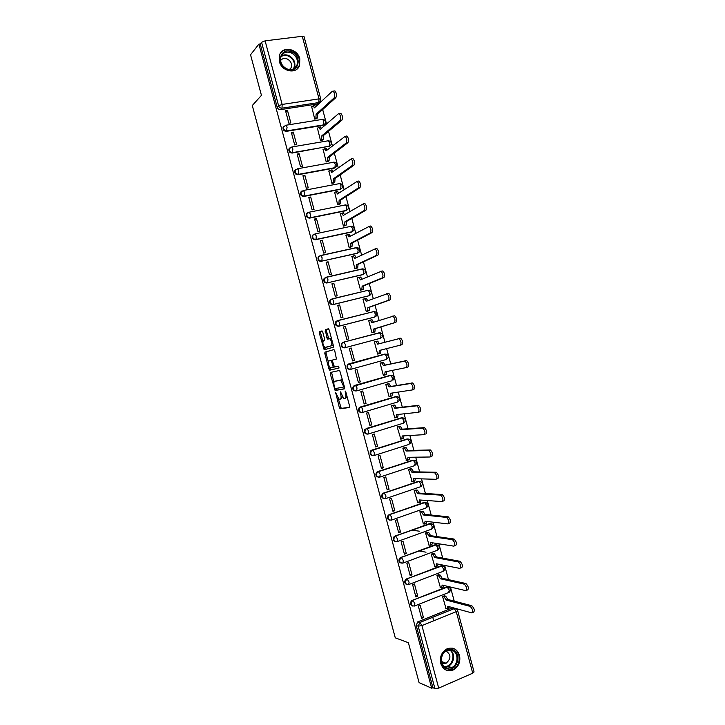 <?xml version="1.0" encoding="UTF-8"?>
<svg xmlns="http://www.w3.org/2000/svg" width="725" height="725" viewBox="0 0 725 725"><rect width="100%" height="100%" fill="white"/><g stroke="black" fill="none" stroke-linecap="round" stroke-linejoin="round"><path stroke-width="1.09" d="M335.693 392.669L339.318 407.522L340.17 408.764L349.441 407.513L349.613 406.1L345.798 391.881L345.182 391.002L345.553 393.847C346.151 396.457 345.979 397.971 345.037 398.388L343.741 398.406L340.496 391.872L340.759 394.654C341.348 397.237 341.185 398.732 340.27 399.14L339.001 399.158L335.693 392.669M284.155 126.014L283.085 127.247C282.75 129.784 283.856 131.153 286.393 131.334L322.933 125.371L324.292 124.6M290.109 147.683L288.94 148.933C288.559 151.498 289.656 152.875 292.22 153.047L329.929 146.042M296.063 169.333L294.785 170.602C294.368 173.203 295.456 174.58 298.038 174.752L334.37 168.091L336.01 166.832M301.691 191.119L300.63 192.261C300.168 194.88 301.247 196.276 303.857 196.439L340.079 189.433L341.692 188.201M307.608 212.742L306.476 213.902C305.968 216.548 307.028 217.953 309.675 218.107L345.789 210.757L347.366 209.561M313.544 234.356L312.321 235.525C311.759 238.208 312.81 239.622 315.484 239.767L351.498 232.063L353.039 230.913M331.343 299.135L329.848 300.286C329.114 303.068 330.129 304.527 332.884 304.663L369.125 295.718M337.197 320.731L335.693 321.846C334.887 324.655 335.883 326.132 338.684 326.268L374.58 317.079M440.718 663.42C443.02 669.637 447.098 671.857 452.953 670.09C458.508 667.009 460.701 662.106 459.532 655.382C457.14 648.993 452.926 646.827 446.908 648.884C441.616 652.065 439.558 656.904 440.718 663.42M279.37 61.498C281.663 71.757 296.743 74.557 299.588 65.368L299.797 58.797C297.549 48.503 282.233 45.666 279.497 55.154L279.37 61.498M322.761 332.077L321.927 330.917L319.489 331.751L319.362 333.219L324.166 349.794L333.264 347.239L333.418 345.752L329.168 329.929L328.307 328.751L325.271 329.784L326.939 337.986L327.6 339.128L329.812 338.756C331.878 341.348 332.34 343.704 331.216 345.825L324.854 347.474C322.843 344.946 322.38 342.626 323.459 340.514L324.419 340.215L324.555 338.738L322.761 332.077M431.692 688.233L419.086 682.615L408.383 642.722L395.279 637.837L252.291 105.524L261.444 95.356L250.542 54.774L258.888 44.134L431.692 688.233L432.907 687.699L434.937 688.605L418.189 626.173L419.911 622.422L454.185 608.574L456.569 609.054M330.428 372.469L330.283 373.892L335.113 390.494L344.438 388.863L344.602 387.422L339.663 370.43L330.428 372.469M328.969 368.989L324.827 353.555L324.954 352.114L333.899 349.586L334.76 350.782L336.427 359.02L332.73 359.972L332.585 361.431L334.461 367.04L338.629 366.17L339.01 368.019L329.812 370.176L328.969 368.989L330.201 368.644L329.884 367.475M319.118 102.479L317.215 103.992L280.566 109.611L281.989 108.17C280.339 108.252 279.216 107.445 278.599 105.778L261.562 42.267L265.105 40.836L302.28 36.295L304.056 36.622L320.758 99.044L319.027 98.863L302.28 36.295M454.222 601.125L450.452 587.023M448.467 579.628L444.67 565.418M442.712 558.114L438.879 543.804M436.948 536.582L433.097 522.172M431.185 515.04L427.297 500.531M425.412 493.48L421.506 478.872M419.639 471.912L415.706 457.194M413.866 450.334L409.897 435.507M408.084 428.729L404.097 413.803M402.303 407.124L398.279 392.089M396.521 385.492L392.47 370.357M390.73 363.859L386.652 348.616M384.93 342.2L380.843 326.93M379.112 320.441L375.042 305.252M373.284 298.664L369.243 283.557M367.448 276.877L363.433 261.861M361.612 255.073L357.615 240.138M355.776 233.26L351.806 218.406M349.939 211.428L345.979 196.665M344.085 189.587L340.161 174.906M338.24 167.729L334.334 153.129M332.385 145.852L328.507 131.343M326.531 123.966L322.67 109.538M320.667 102.062L320.459 101.273M258.888 44.134L260.221 43.971L261.562 42.267M417.944 621.787L452.119 608.003L454.267 608.601L419.983 622.449L417.645 621.932L419.983 622.449L421.932 625.593L438.697 688.116L434.937 688.605M472.727 673.19L456.261 611.664L457.647 610.586L474.068 671.966L472.727 673.19L438.697 688.116M444.38 595.85L442.549 596.412L446.02 608.52M423.463 617.591L420.165 605.266L418.325 606L421.633 618.325L423.463 617.591L421.252 616.903M417.736 596.231L414.437 583.906L412.597 584.613L415.905 596.956L417.736 596.231L415.552 595.642M438.725 574.717L436.885 575.26L440.374 587.377M412.008 574.862L408.701 562.528L406.852 563.216L410.169 575.559L412.008 574.862L409.843 574.363M433.061 553.574L431.221 554.108L434.719 566.225M426.037 552.196L419.295 551M406.281 553.474L402.964 541.131L401.115 541.811L404.423 554.163L406.281 553.474L404.133 553.075M427.397 532.413L425.548 532.938L429.064 545.064M419.44 531.198L412.163 530.202M400.535 532.077L397.228 519.725L395.37 520.378L398.687 532.748L400.535 532.077L398.424 531.778M421.723 511.243L419.875 511.759L423.409 523.885M394.799 510.672L391.482 498.311L389.624 498.945L392.941 511.315L394.799 510.672L392.705 510.454M416.059 490.055L414.202 490.562L417.754 502.697M389.053 489.239L385.736 476.878L383.869 477.494L387.186 489.873L389.053 489.239L386.987 489.13M410.377 468.858L408.528 469.347L412.099 481.482M383.308 467.806L379.991 455.427L378.115 456.025L381.432 468.413L383.308 467.806L381.268 467.788M404.704 447.642L402.837 448.123L406.453 460.266M377.553 446.355L374.236 433.967L372.351 434.547L375.677 446.944L377.553 446.355L375.541 446.428M399.022 426.418L397.155 426.889L400.825 439.024M371.798 424.886L368.472 412.498L366.587 413.06L369.913 425.457L371.798 424.886L369.813 425.058M393.331 405.175L391.464 405.638L394.744 417.899L395.216 417.763M366.034 403.408L362.718 391.011L360.823 391.554L364.149 403.961L366.034 403.408L364.077 403.68M387.639 383.924L385.772 384.377L389.053 396.647L389.66 396.466M360.28 381.912L356.945 369.505L355.051 370.031L358.386 382.447L360.28 381.912L358.34 382.283M381.948 362.663L380.072 363.098L383.362 375.378L384.304 375.106M354.507 360.407L351.181 347.991L349.287 348.517L352.613 360.923L354.507 360.407L352.595 360.878M376.293 341.538L374.372 341.81L377.662 354.099L379.519 353.592L377.653 354.045L378.976 353.7L379.347 350.465L400.236 345.182C401.532 343.251 401.133 341.067 399.04 338.657L377.653 344.148L376.148 341.575L374.39 341.883M376.23 341.312L374.381 341.828M351.181 347.991L349.278 348.498M345.408 326.468L343.496 326.957L346.831 339.391L348.743 338.883L345.408 326.468L343.532 327.084M369.85 320.205L368.672 320.504L371.961 332.802L373.801 332.24M339.635 304.926L337.723 305.397L341.058 317.831L342.961 317.351L339.635 304.926L337.787 305.642M363.651 299.026L362.962 299.189L366.252 311.487L368.101 310.943M333.853 283.366L331.932 283.819L335.267 296.271L337.188 295.809L333.853 283.366L332.032 284.182M357.76 277.748L357.253 277.865L360.552 290.172L362.4 289.628M328.072 261.798L326.141 262.233L329.485 274.684L331.407 274.24L328.072 261.798L326.277 262.713M351.951 256.423L354.833 268.83L356.691 268.304M322.281 240.22L320.35 240.627L323.694 253.097L325.625 252.672L322.281 240.22L320.513 241.226M346.178 235.081L349.115 247.488L350.972 246.971M316.49 218.624L314.559 219.013L317.903 231.483L319.834 231.085L316.49 218.624L314.75 219.729M340.424 213.73L343.396 226.127L345.254 225.62M310.699 197.01L308.759 197.39L312.103 209.869L314.043 209.48L310.699 197.01L308.977 198.215M334.669 192.352L337.678 204.749L339.536 204.251M304.899 175.387L302.95 175.74L306.303 188.228L308.243 187.866L304.899 175.387L303.204 176.692M328.914 170.964L331.95 183.362L333.817 182.872M299.099 153.745L297.141 154.09L300.494 166.587L302.443 166.233L299.099 153.745L297.431 155.15M323.169 149.558L326.214 161.956L328.09 161.485M293.29 132.095L291.332 132.421L294.685 144.918L296.643 144.592L293.29 132.095L291.649 133.599M317.423 128.135L320.486 140.541L322.353 140.079M287.481 110.427L285.523 110.735L288.876 123.241L290.834 122.933L287.481 110.427L285.868 112.031M311.668 106.702L314.741 119.108L316.626 118.664M319.471 255.961L318.166 257.13L320.849 255.599L356.863 247.624C359.591 248.041 360.407 249.491 359.301 251.956L357.198 253.369L321.846 261.127C319.145 260.982 318.103 259.55 318.719 256.831L320.849 255.599L322.127 257.81L321.846 261.127L357.797 253.07L358.159 249.79L356.337 247.597L320.586 255.517M325.407 277.548L324.012 278.717L326.649 277.267L362.545 268.948C365.318 269.374 366.125 270.833 364.965 273.316L362.89 274.648L327.655 282.786C324.927 282.641 323.894 281.2 324.573 278.454L326.649 277.267L327.945 279.533L327.655 282.786L363.506 274.385L363.887 271.159L362.038 268.921L326.35 277.186M379.139 332.793L379.574 332.847C382.501 333.292 383.28 334.787 381.921 337.333L379.963 338.43L345.064 347.692C342.227 347.556 341.248 346.061 342.118 343.206L343.577 342.146L379.139 332.793L380.77 332.956M350.628 369.342L350.257 369.433C347.384 369.297 346.423 367.783 347.375 364.902L348.779 363.896L384.187 354.217L386.552 354.253M356.038 390.993C353.129 390.847 352.187 389.325 353.22 386.407L354.561 385.464L389.869 375.441L392.325 375.532M361.721 412.57C358.821 412.335 357.933 410.776 359.065 407.885L360.343 407.015L395.542 396.647M367.367 434.139C364.503 433.777 363.687 432.182 364.911 429.363L401.215 417.845L403.843 418.053M373.003 455.681C370.185 455.2 369.442 453.578 370.765 450.814L406.888 439.024L409.58 439.296M378.64 477.213C375.867 476.606 375.188 474.948 376.619 472.256L412.552 460.194L415.316 460.52M384.286 498.718C381.549 497.993 380.942 496.317 382.474 493.68L418.216 481.346L421.044 481.735M389.923 520.215C387.241 519.372 386.706 517.668 388.328 515.085L423.88 502.488L426.753 502.933M395.569 541.693C392.923 540.732 392.461 539.001 394.183 536.482L429.535 523.622L432.462 524.112M401.224 563.144C398.614 562.083 398.224 560.316 400.046 557.86L435.181 544.738L438.163 545.272M406.879 584.586C404.305 583.417 403.979 581.631 405.909 579.23L440.836 565.835L443.854 566.424M412.534 606.009C409.997 604.732 409.743 602.928 411.782 600.59L446.482 586.933L449.545 587.558M432.743 617.238L433.704 620.817M318.166 257.13C317.55 259.84 318.592 261.272 321.284 261.417M324.012 278.717C323.332 281.463 324.356 282.904 327.084 283.04M367.647 290.408L367.122 290.471M373.511 311.659L372.813 311.732M343.442 342.182L341.529 343.378C340.659 346.224 341.638 347.719 344.475 347.855M379.32 332.911L378.504 332.983M402.466 417.817L401.215 417.845M408.257 439.015L406.888 439.024M414.029 460.212L412.552 460.194M419.793 481.391L418.216 481.346M425.548 502.561L423.88 502.488M431.293 523.722L429.535 523.622M437.03 544.865L435.181 544.738M442.748 565.998L440.836 565.835M448.467 587.114L446.482 586.933M260.221 43.971L277.186 107.227C277.802 108.886 278.926 109.683 280.566 109.611M432.907 687.699L416.232 625.53L417.645 621.932M454.557 608.547L452.119 608.003M340.415 399.094L341.502 398.777L342.354 396.792M345.191 398.342L347.103 396.765M338.203 398.433L341.248 408.374L349.667 407.287M335.548 388.546L336.509 390.168L344.62 388.7M331.533 372.215L333.926 382.528M334.733 387.739L335.331 388.591L343.36 387.096L343.478 386.09L340.714 380.308L334.687 381.323C333.79 381.776 333.636 383.28 334.225 385.836L334.733 387.739M342.798 380.716L341.964 379.963L340.161 380.208M335.847 381.006L341.412 379.864M328.371 361.838L326.06 353.229L324.827 353.555M333.989 349.577L326.196 351.788L326.06 353.229M336.5 358.993L332.73 359.972M339.11 367.947L329.812 370.176M328.969 360.95C327.872 363.017 328.343 365.327 330.392 367.901L332.929 367.484L333.074 366.034L331.216 360.443L328.969 360.95L331.035 360.416M332.929 367.484L334.352 366.968M330.201 368.644L331.044 369.841M333.092 344.538L332.476 345.49L325.344 347.547M331.552 338.82L329.349 338.666M328.516 328.788L326.531 329.458L326.395 330.953L328.878 338.811M324.428 347.13L325.471 349.495M322.127 330.953L320.731 331.434L320.604 332.902L322.879 341.384M444.126 595.787L445.721 596.195L447.669 599.231L446.165 600.055L444.162 596.82L442.567 596.403M445.766 608.447L447.298 608.873L447.842 606.317L471.821 612.897C473.398 611.438 472.854 609.263 470.199 606.39L446.165 600.055M447.724 599.43L471.812 605.728C474.467 608.601 475.011 610.776 473.434 612.235M449.627 606.807L447.905 608.628M438.462 574.662L440.075 575.025L441.987 577.988L440.474 578.804L438.516 575.623L436.903 575.26M440.111 587.313L441.625 587.685L442.15 585.066L465.876 590.667C467.426 589.171 466.9 586.996 464.29 584.169L440.474 578.804M442.042 578.197L465.912 583.525C468.522 586.353 469.048 588.519 467.498 590.023M443.936 585.492L443.183 587.069L442.196 587.458M432.789 553.519L434.438 553.837L436.296 556.746L434.782 557.534L432.87 554.417L431.221 554.108M434.447 566.171L435.952 566.479L436.459 563.805L459.931 568.427C461.462 566.887 460.946 564.721 458.381 561.929L434.782 557.534M436.35 556.945L460.013 561.304C462.568 564.095 463.085 566.261 461.553 567.802M438.235 564.159L437.51 565.881L436.477 566.279M447.697 668.93C436.903 667.362 441.017 646.863 451.548 649.473C462.215 651.086 458.254 671.386 447.697 668.93M451.077 650.071L446.727 650.642C439.404 653.624 440.002 667.091 447.506 668.078L451.557 667.607C459.07 664.834 458.671 651.132 451.077 650.071M446.074 650.987C451.186 654.684 451.186 658.771 446.083 663.257L442.042 663.221M445.168 669.61L447.416 670.38L452.391 669.809C461.535 666.474 461.381 649.863 452.219 648.123M441.951 662.958L442.903 662.034M287.018 69.292C275.4 64.987 280.167 46.636 291.486 51.856C302.968 56.178 298.356 74.385 287.018 69.292M291.087 52.771C286.275 51.203 282.886 52.553 280.928 56.822C279.787 62.123 281.798 66.147 286.946 68.902C291.686 70.416 295.039 69.111 297.005 64.987C298.247 59.677 296.28 55.608 291.087 52.771M280.557 60.556C282.188 58.498 284.372 57.955 287.109 58.924C290.77 60.909 292.166 63.773 291.296 67.525L289.9 69.573M296.743 69.274L299.144 65.748C300.703 59.16 298.265 54.103 291.822 50.578C287.028 48.847 283.194 49.789 280.321 53.387M427.107 532.377L428.783 532.63L430.659 535.684L429.082 536.255L427.215 533.201L425.557 532.947M428.783 545.019L430.269 545.254L430.768 542.536L453.977 546.17C455.481 544.584 454.983 542.418 452.472 539.672L429.082 536.255M430.659 535.684L454.104 539.065C456.614 541.811 457.122 543.977 455.608 545.562M432.535 542.808L431.837 544.674L430.75 545.082M421.424 511.207L423.137 511.415L424.968 514.406L423.382 514.967L421.56 511.968L419.884 511.768M423.119 523.849L424.578 524.03L425.067 521.248L448.023 523.894C449.509 522.272 449.02 520.106 446.555 517.405L423.382 514.967M424.968 514.406L448.195 516.816C450.66 519.517 451.149 521.683 449.654 523.305M426.826 521.447L426.155 523.459L425.022 523.867M415.733 490.037L417.473 490.182L419.267 493.118L417.682 493.662L415.896 490.716L414.211 490.58M417.446 502.67L418.896 502.778L419.367 499.942L442.069 501.609C443.528 499.951 443.048 497.785 440.637 495.121L417.682 493.662M419.267 493.118L442.277 494.55C444.688 497.205 445.168 499.371 443.7 501.038M421.107 500.078L420.473 502.235L419.286 502.642M410.033 468.848L411.818 468.93L413.567 471.812L411.972 472.347L410.232 469.456L408.528 469.374M411.773 481.472L413.205 481.527L413.658 478.627L436.106 479.307C437.538 477.603 437.075 475.446 434.71 472.818L411.972 472.347M413.567 471.812L436.35 472.265C438.725 474.884 439.187 477.05 437.746 478.745M415.389 478.681L414.782 480.992L413.54 481.409M404.314 447.66L406.154 447.669L407.858 450.497L406.263 451.013L404.559 448.177L402.846 448.159M406.091 460.266L407.504 460.257L407.948 457.303L430.133 456.995C431.547 455.246 431.094 453.089 428.774 450.497L406.263 451.013M407.858 450.497L430.423 449.962C432.752 452.545 433.197 454.711 431.783 456.451M409.661 457.276L409.099 459.732L407.794 460.157M398.569 426.454L400.481 426.391L402.148 429.173L400.544 429.671L398.886 426.889L397.164 426.934M400.408 439.042L401.804 438.969L402.23 435.961L424.161 434.656C425.557 432.879 425.113 430.713 422.838 428.158L400.544 429.671M402.148 429.173L424.497 427.641C426.771 430.188 427.215 432.354 425.82 434.139M403.934 435.861L403.399 438.471L402.049 438.897M392.778 405.248L394.808 405.103L396.43 407.831L394.835 408.311L393.213 405.583L391.482 405.692M394.726 417.808L396.104 417.673L396.521 414.609L418.189 412.317C419.558 410.495 419.123 408.329 416.902 405.81L394.835 408.311M396.43 407.831L418.561 405.311C420.79 407.822 421.216 409.987 419.847 411.809L418.425 412.235M398.197 414.428L397.708 417.183L396.294 417.618M386.86 384.06L389.135 383.797L390.721 386.47L389.108 386.933L387.531 384.259L385.791 384.431M389.035 396.557L390.403 396.358L390.793 393.24L412.208 389.95C413.549 388.093 413.132 385.927 410.948 383.443L389.108 386.933M390.721 386.47L412.616 382.954C414.8 385.437 415.217 387.603 413.875 389.461L412.38 389.905M392.461 392.986L391.998 395.886L390.53 396.321M380.435 362.998L383.452 362.473L384.993 365.101L383.38 365.554L381.839 362.926L380.09 363.162M383.344 375.296L384.694 375.033L385.075 371.862L406.227 367.575C407.541 365.681 407.133 363.506 405.003 361.059L383.38 365.554M384.993 365.101L406.671 360.588C408.809 363.035 409.217 365.201 407.894 367.104L406.317 367.548M386.715 371.526L386.298 374.58L384.767 375.015M375.713 341.52L377.761 341.14L379.275 343.722L377.653 344.148M379.275 343.722L400.717 338.203C402.819 340.614 403.218 342.789 401.913 344.728L400.236 345.182M380.969 350.057L380.589 353.256L378.976 353.7M370.058 320.142L372.07 319.788L373.52 322.226M371.943 332.739L373.257 332.349L373.611 329.05L394.246 322.779C395.524 320.803 395.134 318.619 393.077 316.236L371.925 322.743L370.448 320.205L368.69 320.586M392.551 316.154L394.763 315.81C396.82 318.184 397.2 320.368 395.932 322.344L375.233 328.633L374.879 331.923L373.257 332.349M371.961 332.784L374.879 331.923M375.233 328.633L373.611 329.05M364.394 298.754L366.379 298.428L367.765 300.73M366.243 311.433L367.539 310.98L367.874 307.636L388.256 300.358C389.497 298.337 389.126 296.153 387.114 293.806L366.188 301.31L364.748 298.827L362.989 299.28M386.633 293.707L388.799 293.389C390.811 295.737 391.192 297.921 389.941 299.942L369.505 307.228L369.161 310.572L367.539 310.98M367.231 311.243L369.161 310.572M369.505 307.228L367.874 307.636M360.533 290.118L361.82 289.601L362.138 286.194L382.256 277.929C383.48 275.872 383.108 273.678 381.142 271.358L360.443 279.877L359.047 277.43L357.28 277.956M358.721 277.358L360.678 277.05L362.002 279.207M380.707 271.259L382.836 270.96C384.803 273.28 385.174 275.464 383.942 277.521L363.769 285.804L363.442 289.212L361.82 289.601M361.829 289.864L363.442 289.212M363.769 285.804L362.138 286.194M354.824 268.794L356.093 268.214L356.392 264.752L376.248 255.472C377.453 253.378 377.091 251.185 375.16 248.892L354.706 258.417L353.338 256.025L351.562 256.614M353.048 255.952L354.969 255.653L356.238 257.674M376.175 248.476L376.864 248.512C378.794 250.796 379.157 252.989 377.942 255.091L358.032 264.371L357.724 267.833L356.093 268.214M356.247 268.504L357.724 267.833M358.032 264.371L356.392 264.752M349.106 247.452L350.356 246.808L350.646 243.283L370.239 233.015C371.427 230.876 371.064 228.674 369.179 226.408L348.952 236.957L347.628 234.601L345.843 235.272M348.725 234.238L350.465 236.132M370.176 226.019L370.883 226.046C372.777 228.302 373.13 230.505 371.943 232.643L352.287 242.929L351.997 246.446L350.356 246.808M350.61 247.153L351.997 246.446M352.287 242.929L350.646 243.283M343.387 226.091L344.62 225.384L344.901 221.814L364.231 210.531C365.391 208.356 365.047 206.145 363.198 203.906L343.206 215.47L341.91 213.159L340.125 213.902M342.998 212.824L344.692 214.582M364.167 203.553L364.902 203.562C366.75 205.8 367.104 208.002 365.935 210.177L346.541 221.469L346.26 225.04L344.62 225.384M344.946 225.801L346.26 225.04M346.541 221.469L344.901 221.814M337.669 204.722L338.883 203.952L339.146 200.317L358.222 188.038C359.346 185.817 359.011 183.606 357.198 181.395L337.451 193.983L336.183 191.708L334.406 192.533M337.261 191.4L338.91 193.013M358.159 181.078L358.911 181.069C360.733 183.271 361.068 185.491 359.926 187.703L340.795 199.991L340.532 203.625L338.883 203.952M339.255 204.432L340.532 203.625M340.795 199.991L339.146 200.317M331.941 183.343L333.147 182.51L333.391 178.812L352.196 165.527C353.311 163.27 352.975 161.05 351.199 158.866L331.697 172.468L330.455 170.239L328.679 171.136M331.515 169.958L333.128 171.435M352.142 158.576L352.921 158.548C354.697 160.733 355.032 162.953 353.918 165.209L335.041 178.504L334.796 182.192L333.147 182.51M333.563 183.053L334.796 182.192M335.041 178.504L333.391 178.812M326.214 161.947L327.401 161.05L327.627 157.298L346.178 143.006C347.266 140.704 346.94 138.475 345.2 136.309L325.933 150.954L324.728 148.761L322.942 149.74M325.779 148.507L327.337 149.839M346.124 136.064L346.922 136.019C348.662 138.176 348.988 140.405 347.9 142.707L329.286 157.008L329.05 160.751L327.401 161.05M327.854 161.666L329.05 160.751M329.286 157.008L327.627 157.298M320.486 140.541L321.646 139.572L321.864 135.765L340.152 120.468C341.212 118.13 340.895 115.882 339.191 113.752L338.376 113.816L320.169 129.422L318.991 127.265L317.206 128.316M320.033 127.047L321.547 128.234M340.097 113.544L340.922 113.472C342.626 115.61 342.943 117.849 341.874 120.187L323.531 135.493L323.305 139.291L321.646 139.572M322.136 140.26L323.305 139.291M323.531 135.493L321.864 135.765M314.759 119.108L315.892 118.084L316.1 114.224L334.116 97.911C335.158 95.528 334.85 93.28 333.174 91.169L332.34 91.259L314.396 107.871L313.245 105.75L311.469 106.892M314.278 105.569L315.747 106.62M334.071 90.997L334.914 90.906C336.581 93.027 336.898 95.265 335.847 97.648L317.767 113.961L317.559 117.822L315.892 118.084M316.417 118.846L317.559 117.822M317.767 113.961L316.1 114.224M336.264 393.458L335.593 393.648M345.771 391.799L345.064 392.007M340.968 392.642L340.27 392.832M322.462 119.38L322.652 119.344C325.163 119.77 326.005 121.184 325.19 123.576L323.495 124.899L286.91 130.863C284.363 130.672 283.257 129.304 283.593 126.757L286.003 125.226L287.091 127.192L286.393 131.334M322.933 125.371L323.495 124.899L323.767 121.274L322.652 119.344L286.003 125.226L283.085 127.247M328.28 140.777L328.362 140.759C330.908 141.185 331.742 142.598 330.89 145L329.213 146.296L292.737 152.603C290.172 152.422 289.076 151.054 289.456 148.48L291.822 146.994L292.936 148.997L292.22 153.047M328.652 146.74L329.213 146.296L329.513 142.725L328.362 140.759L291.822 146.994L288.94 148.933M333.473 162.192L334.089 162.164C336.645 162.581 337.487 163.995 336.581 166.415L334.941 167.674L298.573 174.335C295.981 174.163 294.894 172.786 295.311 170.185L297.64 168.744L298.782 170.783L298.038 174.752M334.37 168.091L334.941 167.674L335.249 164.167L334.071 162.164L297.64 168.744L294.785 170.602M339.191 183.561L339.78 183.552C342.39 183.969 343.215 185.392 342.272 187.811L340.659 189.044L304.391 196.058C301.781 195.895 300.703 194.499 301.165 191.871L303.449 190.476L304.627 192.56L303.857 196.439M340.079 189.433L340.659 189.044L340.986 185.591L339.78 183.552L303.449 190.476L300.63 192.261M344.91 204.921L345.472 204.921C348.127 205.338 348.952 206.77 347.955 209.208L346.378 210.395L310.218 217.754C307.572 217.6 306.512 216.195 307.019 213.54L309.258 212.198L310.463 214.328L310.218 217.754L309.675 218.107M345.789 210.757L346.378 210.395L346.713 207.006L345.472 204.921L309.258 212.198L306.476 213.902M350.628 226.273L351.172 226.282C353.854 226.698 354.679 228.13 353.628 230.586L352.087 231.737L316.037 239.449C313.363 239.295 312.312 237.882 312.874 235.19L315.058 233.903L316.29 236.069L316.037 239.449L315.484 239.767M351.498 232.063L352.087 231.737L352.441 228.402L351.172 226.282L315.058 233.903L312.321 235.525M332.104 298.854L368.228 290.263C371.046 290.689 371.853 292.157 370.62 294.667L369.206 295.682L333.464 304.437C330.7 304.301 329.685 302.833 330.419 300.05L332.431 298.936L333.772 301.237L333.464 304.437L332.884 304.663M368.59 295.918L369.206 295.682L369.596 292.519L368.228 290.263L332.431 298.936L329.848 300.286M337.859 320.504L373.91 311.56C376.773 311.995 377.562 313.481 376.275 316L374.897 316.97L339.264 326.069C336.463 325.933 335.467 324.456 336.273 321.637L338.212 320.577L339.59 322.924L339.264 326.069L338.684 326.268M374.272 317.178L374.897 316.97L375.314 313.862L373.91 311.56L338.212 320.577L335.693 321.846M317.215 103.992L318.755 102.56L281.989 108.17L282.161 104.436L319.027 98.863L318.755 102.56L320.486 101.201L320.758 99.044M265.105 40.836L282.161 104.436L278.599 105.778L277.186 107.227M457.647 610.586C457.058 609.036 455.934 608.375 454.267 608.601L456.261 611.664L421.932 625.593L418.189 626.173L416.232 625.53M343.577 342.146L379.574 332.847L381.024 335.195L380.598 338.249L345.064 347.692L345.399 344.611L343.994 342.209L341.529 343.378M348.779 363.896L384.83 354.063L386.724 356.51L386.289 359.509L350.864 369.297C347.982 369.161 347.021 367.647 347.973 364.757L349.767 363.823L351.217 366.27L350.864 369.297M354.561 385.464L390.512 375.314L392.424 377.816L391.971 380.761L356.745 390.866M360.343 407.015L396.203 396.548L398.088 396.802M396.203 396.548L398.125 399.103L397.653 401.994L362.582 412.425M366.116 428.557L401.886 417.772L403.825 420.382L403.336 423.219L368.418 433.976M371.889 450.08L407.559 438.987L409.516 441.652L409.018 444.425L374.245 455.508M377.662 471.594L413.232 460.185L415.198 462.903L414.691 465.622L380.072 477.032M383.425 493.091L418.905 481.373L420.881 484.137L420.355 486.801L385.89 498.537M389.189 514.569L424.569 502.543L426.563 505.361L426.019 507.971L391.708 520.024M394.953 536.047L430.233 523.704L432.245 526.577L431.683 529.123L397.517 541.502M400.708 557.498L435.897 544.847L437.918 547.774L437.347 550.266L403.327 562.963M406.453 578.94L441.552 565.98L443.582 568.962L443.002 571.4L409.127 584.413M412.208 600.373L447.207 587.105L449.255 590.132L448.648 592.515L414.917 605.846M414.365 606.064C410.921 605.728 410.287 603.97 412.462 600.78L412.996 600.599L414.881 603.68L414.365 606.064M408.61 584.613C405.23 584.305 404.55 582.574 406.589 579.393L407.269 579.148L409.118 582.166L408.61 584.613M402.855 563.144C399.52 562.872 398.813 561.15 400.717 557.996L401.541 557.688L403.345 560.633L402.855 563.144M397.092 541.657C393.82 541.412 393.068 539.717 394.844 536.582L395.805 536.201L397.563 539.092L397.092 541.657M391.328 520.16C388.111 519.943 387.322 518.275 388.981 515.158L390.068 514.714L391.781 517.541L391.328 520.16M385.555 498.646C382.392 498.447 381.577 496.806 383.117 493.716L384.322 493.199L385.999 495.972L385.555 498.646M379.782 477.123C376.674 476.941 375.831 475.319 377.254 472.265L378.577 471.676L380.208 474.386L379.782 477.123M374 455.59C370.946 455.418 370.076 453.823 371.39 450.796L372.822 450.134L374.417 452.79L374 455.59M368.228 434.03C365.21 433.876 364.312 432.299 365.536 429.309L367.067 428.575L368.626 431.185L368.228 434.03M362.437 412.471C359.473 412.317 358.558 410.767 359.682 407.812L361.304 407.006L362.826 409.562L362.437 412.471M356.655 390.893C353.728 390.748 352.785 389.216 353.827 386.289L355.54 385.419L357.017 387.92L356.655 390.893M373.547 311.496L374.97 311.641M367.919 290.19L369.17 290.317M362.292 268.875L363.352 268.984M356.655 247.551L357.516 247.642M351.018 226.218L351.679 226.282M345.372 204.876L345.825 204.921M341.457 394.454L340.759 394.654M346.269 393.639L345.553 393.847M341.403 408.402L340.17 408.764M340.542 407.169L339.318 407.522M336.509 390.168L335.267 390.521M335.657 388.953L334.424 389.307M331.515 373.547L330.283 373.892M344.429 386.788L343.387 387.087M344.185 385.89L343.478 386.09M343.668 383.951L342.952 384.15M335.929 380.978L334.687 381.323M326.196 351.788L324.954 352.114M333.772 365.844L333.074 366.034M332.585 361.422L331.887 361.612M332.476 345.49L331.216 345.825M328.189 337.66L326.939 337.986M326.395 330.953L325.135 331.28M326.531 329.458L325.271 329.784M324.746 348.326L323.504 348.653M320.604 332.902L319.362 333.219M320.731 331.434L319.489 331.751M447.669 599.231L446.111 599.847M445.621 596.168L444.062 596.784M471.685 605.692L470.072 606.345M441.987 577.988L440.419 578.595M439.948 574.979L438.389 575.587M465.749 583.471L464.127 584.114M436.296 556.746L434.728 557.335M434.275 553.782L432.707 554.371M459.804 561.241L458.173 561.866M450.198 649.953C455.572 653.388 454.212 663.955 448.077 666.248L444.67 666.801M444.126 666.347C451.965 667.843 456.487 653.968 449.518 649.944M281.255 56.024C283.475 54.638 285.94 54.475 288.668 55.526C293.824 58.335 295.782 62.377 294.54 67.661L294.16 68.512M293.543 68.857C295.601 63.492 293.87 59.223 288.369 56.052C285.614 54.991 283.149 55.209 280.974 56.695M430.605 535.476L429.028 536.056M428.593 532.576L427.025 533.147M453.85 539.001L452.228 539.599M424.913 514.206L423.327 514.759M422.911 511.352L421.334 511.904M447.905 516.735L446.265 517.324M419.213 492.909L417.627 493.453M417.228 490.118L415.652 490.653M419.902 499.987L419.422 500.15M441.951 494.468L440.311 495.03M413.513 471.612L411.918 472.138M411.537 468.867L409.951 469.392M414.265 478.654L413.712 478.835M435.988 472.174L434.338 472.727M407.803 450.298L406.208 450.805M405.846 447.606L404.26 448.113M408.664 457.294L408.003 457.511M430.025 449.872L428.375 450.406M402.094 428.964L400.49 429.463M400.155 426.327L398.56 426.817M403.109 435.906L402.293 436.169M424.053 427.551L422.403 428.067M396.376 407.622L394.772 408.103M394.454 405.039L392.85 405.511M397.644 414.492L396.575 414.818M418.089 405.221L416.422 405.719M390.666 386.262L389.053 386.733M388.745 383.733L387.141 384.196M392.388 392.995L390.847 393.448M412.108 382.873L410.441 383.353M384.939 364.892L383.326 365.346M383.045 362.418L381.432 362.862M386.742 371.608L385.129 372.061M406.127 360.506L404.459 360.978M379.22 343.514L377.598 343.949M381.015 350.229L379.402 350.673M400.146 338.131L398.469 338.584M373.493 322.118L371.871 322.534M375.287 328.842L373.665 329.259M395.932 322.344L394.246 322.779M367.756 300.703L366.134 301.111M369.56 307.436L367.928 307.835M389.941 299.942L388.256 300.358M361.594 279.388L360.388 279.669M363.823 286.013L362.192 286.402M383.942 277.521L382.256 277.929M355.549 258.009L354.643 258.218M358.087 264.58L356.455 264.951M377.942 255.091L376.248 255.472M349.622 236.595L348.897 236.749M352.35 243.129L350.71 243.491M371.943 232.643L370.239 233.015M343.759 215.144L343.152 215.271M346.604 221.669L344.955 222.013M365.935 210.177L364.231 210.531M337.913 193.675L337.397 193.774M340.85 200.2L339.2 200.526M359.926 187.703L358.222 188.038M332.095 172.178L331.633 172.269M335.104 178.712L333.446 179.021M353.918 165.209L352.196 165.527M329.34 157.207L327.682 157.506M347.9 142.707L346.178 143.006M323.586 135.693L321.918 135.974M341.874 120.187L340.152 120.468M317.822 114.169L316.154 114.432M335.847 97.648L334.116 97.911M452.318 669.837L452.953 670.09M411.782 600.59L447.307 587.132C450.896 587.739 451.548 589.434 449.282 592.216M405.909 579.23L441.688 566.026C445.259 566.651 445.902 568.346 443.609 571.092M400.046 557.86L436.06 544.901C439.631 545.553 440.247 547.239 437.927 549.958M394.183 536.482L430.433 523.758C433.94 524.393 434.574 526.06 432.345 528.77M388.328 515.085L424.805 502.606C428.23 503.204 428.883 504.845 426.771 507.545M382.474 493.68L419.159 481.436C422.521 482.007 423.201 483.629 421.198 486.312M376.619 472.256L413.522 460.248C416.812 460.792 417.5 462.396 415.606 465.06M370.765 450.814L407.876 439.051C411.093 439.577 411.809 441.153 410.015 443.8M364.911 429.363L402.221 417.845C405.384 418.343 406.109 419.902 404.414 422.53M359.065 407.885L396.566 396.611C399.665 397.092 400.408 398.641 398.795 401.251M353.22 386.407L390.911 375.369C393.947 375.84 394.699 377.362 393.177 379.954M347.375 364.902L385.247 354.117C388.219 354.57 388.99 356.084 387.549 358.648M341.248 408.374L340.016 408.728M336.346 390.141L335.113 390.494M341.964 379.963L340.714 380.308M332.458 360.108L331.216 360.443M330.872 369.813L329.639 370.149M331.08 338.43L329.812 338.756M328.851 338.802L327.6 339.128M325.407 349.468L324.166 349.794M445.721 596.195L444.162 596.82M471.812 605.728L470.199 606.39M440.075 575.025L438.516 575.623M465.912 583.525L464.29 584.169M434.438 553.837L432.87 554.417M460.013 561.304L458.381 561.929M444.597 666.746L448.077 666.248L451.557 667.607M446.083 663.257L441.57 661.517M294.132 68.531L297.005 64.987M291.296 67.525L289.456 69.546M428.783 532.63L427.215 533.201M454.104 539.065L452.472 539.672M423.137 511.415L421.56 511.968M448.195 516.816L446.555 517.405M417.473 490.182L415.896 490.716M442.277 494.55L440.637 495.121M411.818 468.93L410.232 469.456M436.35 472.265L434.71 472.818M406.154 447.669L404.559 448.177M430.423 449.962L428.774 450.497M400.481 426.391L398.886 426.889M424.497 427.641L422.838 428.158M394.808 405.103L393.213 405.583M418.561 405.311L416.902 405.81M389.135 383.797L387.531 384.259M412.616 382.954L410.948 383.443M383.452 362.473L381.839 362.926M406.671 360.588L405.003 361.059M377.761 341.14L376.148 341.575M400.717 338.203L399.04 338.657M372.07 319.788L370.448 320.205M394.763 315.81L393.077 316.236M366.379 298.428L364.748 298.827M388.799 293.389L387.114 293.806M360.678 277.05L359.047 277.43M382.836 270.96L381.142 271.358M354.969 255.653L353.338 256.025M376.864 248.512L375.16 248.892M349.26 234.248L347.628 234.601M370.883 226.046L369.179 226.408M343.55 212.824L341.91 213.159M364.902 203.562L363.198 203.906M337.832 191.391L336.183 191.708M358.911 181.069L357.198 181.395M332.113 169.94L330.455 170.239M352.921 158.548L351.199 158.866M326.386 148.471L324.728 148.761M346.922 136.019L345.2 136.309M320.649 126.993L318.991 127.265M340.922 113.472L339.191 113.752M314.913 105.497L313.245 105.75M334.914 90.906L333.174 91.169"/></g></svg>
